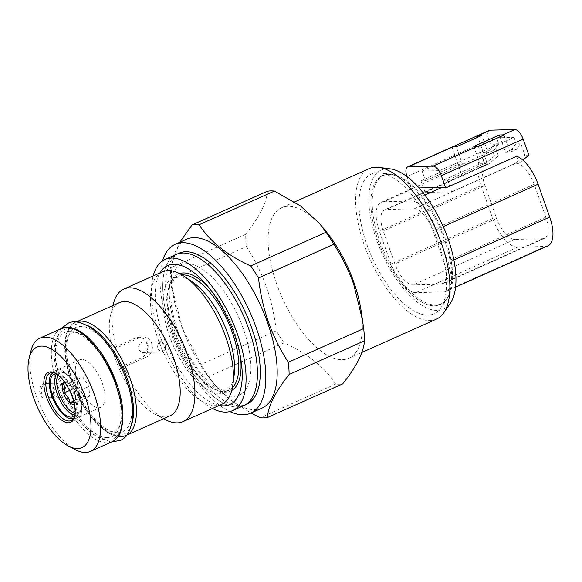 <?xml version="1.0" encoding="UTF-8"?>
<svg xmlns="http://www.w3.org/2000/svg" width="582" height="582" viewBox="0 0 582 582"><rect width="100%" height="100%" fill="white"/><g stroke="black" fill="none" stroke-linecap="round" stroke-linejoin="round"><path stroke-width="0.44" stroke-dasharray="2.91 2.18" d="M81.633 359.45A25.979 11.4 -114.1 0 0 79.589 359.902A25.979 11.4 -114.1 0 0 78.868 386.106A25.979 11.4 -114.1 0 0 98.744 407.778A25.979 11.4 -114.1 0 0 100.788 407.327A25.979 11.4 -114.1 0 0 101.508 381.123A25.979 11.4 -114.1 0 0 81.633 359.45M44.574 383.145C34.956 386.492 40.827 403.05 49.921 398.263C58.993 394.952 53.137 378.365 44.574 383.145M50.045 397.455A7.275 6.431 -91.5 0 1 47.833 397.964A7.275 6.431 -91.5 0 1 41.351 392.13A7.275 6.431 -91.5 0 1 45.251 383.924A7.275 6.431 -91.5 0 1 47.462 383.422A7.275 6.431 -91.5 0 1 53.944 389.256A7.275 6.431 -91.5 0 1 50.045 397.455M61.925 397.157A7.275 6.431 -91.5 0 1 59.713 397.659A7.275 6.431 -91.5 0 1 53.238 391.824A7.275 6.431 -91.5 0 1 57.131 383.618A7.275 6.431 -91.5 0 1 59.342 383.116A7.275 6.431 -91.5 0 1 65.824 388.951A7.275 6.431 -91.5 0 1 61.925 397.157M107.306 437.54A57.152 25.077 -114.1 0 0 115.2 383.691A57.152 25.077 -114.1 0 0 69.658 331.209A57.152 25.077 -114.1 0 0 61.765 385.058A57.152 25.077 -114.1 0 0 107.306 437.54M30.977 350.822A61.998 27.209 -114.1 0 0 40.347 405.894A61.998 27.209 -114.1 0 0 75.136 449.61M74.772 415.963A25.979 11.4 -114.1 0 0 74.969 415.25A25.979 11.4 -114.1 0 0 71.04 392.173A25.979 11.4 -114.1 0 0 56.469 373.855A25.979 11.4 -114.1 0 0 55.799 373.528M119.441 302.625A61.998 27.209 -114.1 0 0 110.536 315.255A61.998 27.209 -114.1 0 0 119.907 370.327A61.998 27.209 -114.1 0 0 154.696 414.042A61.998 27.209 -114.1 0 0 165.164 416.901A61.998 27.209 -114.1 0 0 170.046 415.832M162.298 271.874A72.583 31.85 -114.1 0 0 160.29 345.097A72.583 31.85 -114.1 0 0 215.835 405.654A72.583 31.85 -114.1 0 0 221.546 404.395M157.075 348.734L157.664 343.955L161.425 341.627L165.601 344.922L165.346 349.687L161.694 352.015L157.075 348.734M147.464 345.388A5.194 4.591 88.5 0 0 143.07 342.1A5.194 4.591 88.5 0 0 138.938 349.2A5.194 4.591 88.5 0 0 143.339 352.488A5.194 4.591 88.5 0 0 147.464 345.388M192.54 282.015A62.696 27.507 -114.1 0 0 178.077 276.77A62.696 27.507 -114.1 0 0 173.145 277.861A62.696 27.507 -114.1 0 0 171.406 341.103A62.696 27.507 -114.1 0 0 219.385 393.41A62.696 27.507 -114.1 0 0 224.317 392.326A62.696 27.507 -114.1 0 0 234.153 375.106M179.154 253.17A82.782 36.324 -114.1 0 0 176.863 336.68A82.782 36.324 -114.1 0 0 240.206 405.749A82.782 36.324 -114.1 0 0 246.724 404.315M237.369 407.022A82.782 36.324 -114.1 0 0 243.88 405.589A82.782 36.324 65.9 0 1 237.369 407.022A82.782 36.324 65.9 0 1 174.018 337.953A82.782 36.324 65.9 0 1 176.31 254.436A82.782 36.324 -114.1 0 0 174.018 337.953A82.782 36.324 -114.1 0 0 237.369 407.022M186.56 239.231A92.48 40.58 -114.1 0 0 172.832 292.622A92.48 40.58 -114.1 0 0 213.107 382.716A92.48 40.58 -114.1 0 0 254.77 409.692A92.48 40.58 -114.1 0 0 262.046 408.091M325.207 230.377A82.433 36.171 -114.1 0 0 281.586 207.752A82.433 36.171 -114.1 0 0 276.697 284.001A82.433 36.171 -114.1 0 0 348.873 358.272A82.433 36.171 -114.1 0 0 361.109 310.679M267.393 191.238C266.68 202.623 259.427 216.977 245.648 234.313A103.909 45.592 -114.1 0 0 246.419 246.542C254.501 258.954 261.114 272.26 266.265 286.482C271.212 300.756 274.544 315.531 276.261 330.816A103.909 45.592 -114.1 0 0 284.081 342.863C307.682 353.623 324.88 367.351 335.676 384.062A103.909 45.592 -114.1 0 0 342.718 383.88M436.391 319.147A82.433 36.171 65.9 0 1 429.902 320.573A82.433 36.171 65.9 0 1 364.208 244.877A82.433 36.171 65.9 0 1 369.104 168.635M390.304 168.875A76.177 33.421 -114.1 0 0 387.314 168.707A76.177 33.421 -114.1 0 0 376.801 240.482A76.177 33.421 -114.1 0 0 437.497 310.432A76.177 33.421 -114.1 0 0 450.352 303.186M377.529 172.679A76.548 33.589 -114.1 0 0 366.966 244.804A76.548 33.589 -114.1 0 0 427.959 315.095A76.548 33.589 -114.1 0 0 440.872 307.82A76.548 33.589 -114.1 0 0 433.408 230.181A76.548 33.589 -114.1 0 0 380.541 172.847A76.548 33.589 -114.1 0 0 377.529 172.679M389.249 174.185A70.284 30.839 -114.1 0 0 379.551 240.41A70.284 30.839 -114.1 0 0 435.562 304.953A70.284 30.839 -114.1 0 0 447.42 298.268A70.284 30.839 -114.1 0 0 440.559 226.987A70.284 30.839 -114.1 0 0 392.013 174.338A70.284 30.839 -114.1 0 0 389.249 174.185M179.838 242.236L170.3 267.996A103.909 45.592 -114.1 0 0 171.079 280.226L172.148 288.075L182.413 328.197L200.921 364.492A103.909 45.592 -114.1 0 0 208.742 376.547L284.081 342.863M171.079 280.226L246.419 246.542M276.261 330.816L200.921 364.492M208.742 376.547L215.056 385.066L230.552 400.081L250.922 413.06M335.676 384.062L260.336 417.738M245.648 234.313L170.3 267.996M162.545 260.845A92.48 40.58 -114.1 0 0 175.888 345.301A92.48 40.58 -114.1 0 0 229.926 411.569M139.782 337.625L113.759 349.258L120.605 368.588L146.628 356.955A10.389 9.188 88.5 0 0 152.193 345.235A10.389 9.188 88.5 0 0 142.939 336.905A10.389 9.188 88.5 0 0 139.782 337.625L136.152 337.72L116.422 346.537L113.759 349.258M120.605 368.588L123.268 365.874L143.005 357.05L147.53 352.35L148.235 345.344L145.005 339.277L139.273 337L136.152 337.72M123.268 365.874A72.583 31.85 -114.1 0 0 165.077 419.52M113.374 303.869A72.583 31.85 -114.1 0 0 116.422 346.537M118.11 432.717A57.152 25.077 -114.1 0 0 125.996 378.867A57.152 25.077 -114.1 0 0 80.454 326.386A57.152 25.077 -114.1 0 0 72.568 380.235A57.152 25.077 -114.1 0 0 118.11 432.717M73.819 402.053L75.493 402.562L76.126 400.496L74.874 392.828C74.532 388.885 72.452 385.691 68.647 383.232L67.214 382.294A12.12 5.318 65.9 0 1 74.016 390.842A12.12 5.318 65.9 0 1 75.849 401.609A12.12 5.318 65.9 0 1 74.27 404.003M82.746 376.925L77.137 377.071L77.762 386.804L83.99 396.4L89.592 396.255L88.973 386.521L82.746 376.925L68.647 383.232L67.156 382.716L65.148 382.949M64.384 381.879A12.12 5.318 65.9 0 1 65.169 381.734A12.12 5.318 65.9 0 1 67.214 382.294M56.541 373.993A23.207 10.185 65.9 0 1 72.772 391.402A23.207 10.185 65.9 0 1 74.918 415.104M53.377 372.756A24.939 10.942 65.9 0 1 55.261 372.356A24.939 10.942 65.9 0 1 74.314 393.076A24.939 10.942 65.9 0 1 73.725 418.291M74.882 420.313A27.71 12.157 65.9 0 1 70.196 419.04A27.71 12.157 65.9 0 1 54.65 399.499A27.71 12.157 65.9 0 1 50.459 374.888A27.71 12.157 65.9 0 1 56.621 368.762A27.71 12.157 65.9 0 1 78.701 394.21A27.71 12.157 65.9 0 1 74.882 420.313M88.973 386.521L74.874 392.828M77.137 377.071L63.038 383.378M89.592 396.255L75.493 402.562M83.99 396.4L73.565 401.063M77.762 386.804L69.549 390.478M520.686 143.187L516.154 143.303L511.789 149.559L516.321 149.443L520.686 143.187L524.949 155.227L515.317 163.331L515.965 163.316A22.858 10.032 65.9 0 1 534.181 184.305L545.821 217.173A22.858 10.032 65.9 0 1 544.461 238.314A22.858 10.032 65.9 0 1 542.664 238.715L514.815 239.428A22.858 10.032 65.9 0 1 496.599 218.432L484.959 185.571A22.858 10.032 65.9 0 1 486.312 164.422A22.858 10.032 65.9 0 1 488.116 164.029L488.764 164.015L498.396 155.903L494.511 156.005L488.829 139.949A10.389 4.561 65.9 0 1 489.447 130.339M444.095 262.649A22.858 10.032 65.9 0 1 442.735 283.79A22.858 10.032 65.9 0 1 440.938 284.191L413.089 284.904A22.858 10.032 65.9 0 1 394.872 263.908L383.232 231.039A22.858 10.032 65.9 0 1 384.593 209.898A22.858 10.032 65.9 0 1 386.39 209.505L414.238 208.793A22.858 10.032 65.9 0 1 432.455 229.781L444.095 262.649L545.821 217.173M515.317 163.331L451.668 191.784L425.115 192.467L462.05 175.953L457.947 164.357L462.443 164.24L456.288 146.839M462.443 164.24L488.022 152.804L481.86 135.41M547.851 245.91A31.173 13.677 65.9 0 1 545.399 246.448L517.551 247.161A31.173 13.677 65.9 0 1 492.714 218.534L481.074 185.665A31.173 13.677 65.9 0 1 482.398 157.104L411.358 188.859A31.173 13.677 65.9 0 1 411.889 188.59A31.173 13.677 65.9 0 1 414.34 188.051L419.062 187.928M383.654 201.772L411.503 201.059A31.173 13.677 65.9 0 1 436.34 229.679L447.98 262.547A31.173 13.677 65.9 0 1 446.132 291.378A31.173 13.677 65.9 0 1 443.68 291.917L415.832 292.637A31.173 13.677 65.9 0 1 390.988 264.01L379.348 231.141A31.173 13.677 65.9 0 1 381.203 202.31A31.173 13.677 65.9 0 1 383.654 201.772L414.34 188.051M414.238 208.793L515.965 163.316L519.202 163.236L516.721 156.223M519.202 163.236L522.898 160.123M387.99 174.345A70.662 31.006 65.9 0 1 444.299 239.231A70.662 31.006 65.9 0 1 434.543 305.812A70.662 31.006 65.9 0 1 378.242 240.926A70.662 31.006 65.9 0 1 387.99 174.345M494.511 156.005L484.879 164.109L488.116 164.029L386.39 209.505M482.398 157.104L484.879 164.109M411.358 188.859L407.022 176.622M425.115 192.467L421.004 180.864L425.537 180.747L422.117 171.086L439.606 170.635L443.026 180.304L479.968 163.789L476.542 154.121L502.113 142.692L500.033 136.799M439.606 170.635L476.542 154.121L473.806 146.388M479.968 163.789L484.5 163.673L478.404 146.468M503.976 135.039L510.072 152.244L505.54 152.36L502.113 142.692L514.052 137.359L516.154 143.303M510.072 152.244L516.321 149.443M505.54 152.36L511.789 149.559M422.117 171.086L496.562 137.803L514.052 137.359M443.026 180.304L447.558 180.187L484.5 163.673M447.558 180.187L451.668 191.784M528.834 155.125L524.949 155.227M498.665 143.747L494.133 143.863L489.768 150.127L494.3 150.011L498.665 143.747L496.562 137.803M498.396 155.903L494.133 143.863M425.537 180.747L494.3 150.011M421.004 180.864L457.947 164.357M488.022 152.804L483.518 152.921L489.768 150.127M483.518 152.921L487.629 164.524L488.764 164.015M452.054 147.064L462.021 175.953L487.592 164.524L477.909 137.17M219.218 405.436A76.075 33.385 65.9 0 1 168.256 348.713A76.075 33.385 65.9 0 1 159.977 272.914M231.752 390.442A64.078 28.118 65.9 0 1 225.518 392.159A64.078 28.118 65.9 0 1 175.931 337.284A64.078 28.118 65.9 0 1 179.511 273.576M212.401 408.484A82.782 36.324 65.9 0 1 165.572 349.913A82.782 36.324 65.9 0 1 153.161 275.963M210.131 289.247A64.078 28.118 65.9 0 1 212.168 291.633A64.078 28.118 65.9 0 1 240.075 354.06A64.078 28.118 65.9 0 1 240.497 357.166M61.474 328.539A61.998 27.209 -114.1 0 0 59.757 391.089A61.998 27.209 -114.1 0 0 107.204 442.815A61.998 27.209 -114.1 0 0 112.079 441.738M108.223 440.123A59.924 26.292 -114.1 0 0 116.495 383.662A59.924 26.292 -114.1 0 0 68.741 328.634A59.924 26.292 -114.1 0 0 60.47 385.095A59.924 26.292 -114.1 0 0 108.223 440.123M121.405 436.464A61.998 27.209 -114.1 0 0 126.287 435.387A61.998 27.209 -114.1 0 0 126.658 435.22L120.78 436.609C106.302 437.344 86.543 416.53 74.925 390.013C60.855 359.632 61.648 326.975 75.682 322.188A61.998 27.209 -114.1 0 0 73.965 384.738A61.998 27.209 -114.1 0 0 121.405 436.464M86.558 325.156A59.924 26.292 -114.1 0 0 79.538 323.81A59.924 26.292 -114.1 0 0 71.266 380.264A59.924 26.292 -114.1 0 0 119.019 435.292A59.924 26.292 -114.1 0 0 131.328 425.304M181.919 274.886A62.696 27.507 -114.1 0 0 177.408 275.955A62.696 27.507 -114.1 0 0 175.669 339.197A62.696 27.507 -114.1 0 0 223.641 391.504A62.696 27.507 -114.1 0 0 228.581 390.42A62.696 27.507 -114.1 0 0 232.385 387.772M186.589 263.639A71.353 31.312 -114.1 0 0 176.739 330.867A71.353 31.312 -114.1 0 0 233.6 396.386A71.353 31.312 -114.1 0 0 243.451 329.157A71.353 31.312 -114.1 0 0 186.589 263.639M143.005 357.05L146.628 356.955M76.06 322.028A61.998 27.209 -114.1 0 0 75.682 322.188L76.046 322.028M58.084 375.121A21.818 9.574 65.9 0 1 61.976 372.713A21.818 9.574 65.9 0 1 79.363 392.755A21.818 9.574 65.9 0 1 76.351 413.315A21.818 9.574 65.9 0 1 75.107 413.205M56.556 374.008A23.207 10.185 65.9 0 1 58.556 372.335A23.207 10.185 65.9 0 1 60.383 371.934A23.207 10.185 65.9 0 1 78.141 391.3A23.207 10.185 65.9 0 1 77.493 414.711A23.207 10.185 65.9 0 1 75.667 415.112A23.207 10.185 65.9 0 1 74.918 415.082M542.664 238.715L440.938 284.191M514.815 239.428L413.089 284.904M496.599 218.432L394.872 263.908M484.959 185.571L383.232 231.039M424.896 195.072L411.503 201.059M443.222 226.609L436.34 229.679M453.887 259.907L447.98 262.547M545.399 246.448L443.68 291.917M517.551 247.161L415.832 292.637M492.714 218.534L390.988 264.01M481.074 185.665L379.348 231.141M406.993 176.535L488.829 139.949M534.181 184.305L432.455 229.781M79.589 359.902L50.037 373.113M59.713 397.659L47.833 397.964M59.342 383.116L47.462 383.422M100.788 407.327L71.237 420.539M56.469 373.855L55.108 373.142M74.969 415.25L74.598 416.741M143.07 342.1L161.425 341.627M173.145 277.861L177.408 275.955L174.484 278.662L172.599 282.692C170.635 288.41 170.344 296.565 171.726 307.165C175.051 327.877 183.039 347.563 195.698 366.209C205.024 378.867 213.194 386.615 220.214 389.453L226.274 390.908L228.581 390.42L224.317 392.326M361.837 352.474L348.873 358.272M392.013 174.338L380.541 172.847M447.42 298.268L440.872 307.82M294.579 201.947L281.586 207.752M213.107 382.716L215.056 385.066M172.832 292.622L172.141 288.075M143.339 352.488L161.694 352.015M139.273 337L142.939 336.905M154.696 414.042L163.571 418.72M110.536 315.255L112.966 305.521M76.126 400.496L75.849 401.609M54.01 374.372L60.797 371.84C66.981 372.393 72.706 378.074 77.966 388.9L81.662 401.522C81.575 407.218 83.277 410.201 77.493 414.711L72.946 416.741M67.483 417.607L70.196 419.04M49.717 377.871L50.459 374.888M544.461 238.314L442.735 283.79M486.312 164.422L384.593 209.898M455.568 287.159L446.132 291.378M411.889 188.59L381.203 202.31M106.579 361.538L92.989 343.169C85.845 336.163 80.025 332.569 75.529 332.402L71.972 332.948C65.46 335.763 64.013 347.636 67.628 368.588C72.932 389.467 81.982 406.854 94.771 420.757C104.374 429.807 111.38 433.212 115.789 430.978L120.83 424.205L122.351 412.289L120.139 395.338L117.571 386.128M61.11 328.699L60.295 329.805L55.399 344.224L55.639 360.593L59.117 377.129L65.3 394.065L75.565 413.067L87.307 427.981L96.336 435.809L110.347 441.774L111.722 441.905M212.168 291.633L207.941 286.511M240.075 354.06L241.072 360.622"/><path stroke-width="0.87" d="M77.639 448.562A55.072 24.168 -114.1 0 0 85.241 396.677A55.072 24.168 -114.1 0 0 41.358 346.101A55.072 24.168 -114.1 0 0 29.115 358.272A55.072 24.168 -114.1 0 0 37.437 407.196A55.072 24.168 -114.1 0 0 68.341 446.023A55.072 24.168 -114.1 0 0 77.639 448.562M68.341 446.023L75.136 449.61A61.998 27.209 -114.1 0 0 85.605 452.469A61.998 27.209 -114.1 0 0 90.486 451.392A61.998 27.209 -114.1 0 0 92.203 388.849A61.998 27.209 -114.1 0 0 44.756 337.116A61.998 27.209 -114.1 0 0 39.882 338.193A61.998 27.209 -114.1 0 0 30.977 350.822L29.115 358.272M50.489 371.876A27.361 12.004 -114.1 0 0 46.706 397.659A27.361 12.004 -114.1 0 0 68.516 422.787A27.361 12.004 -114.1 0 0 74.598 416.741A27.361 12.004 -114.1 0 0 70.458 392.435A27.361 12.004 -114.1 0 0 55.108 373.142A27.361 12.004 -114.1 0 0 50.489 371.876M55.799 373.528A25.979 11.4 -114.1 0 0 52.082 372.662A25.979 11.4 -114.1 0 0 50.037 373.113A25.979 11.4 -114.1 0 0 49.317 399.317A25.979 11.4 -114.1 0 0 69.193 420.99A25.979 11.4 -114.1 0 0 71.237 420.539A25.979 11.4 -114.1 0 0 74.772 415.963M170.046 415.832A61.998 27.209 -114.1 0 0 171.763 353.281A61.998 27.209 -114.1 0 0 124.315 301.549A61.998 27.209 -114.1 0 0 119.441 302.625L76.046 322.028A61.998 27.209 -114.1 0 1 80.563 321.111A61.998 27.209 -114.1 0 1 127.829 372.407A61.998 27.209 -114.1 0 1 126.658 435.22L170.046 415.832M163.571 418.72L165.077 419.52A72.583 31.85 -114.1 0 0 177.335 422.867A72.583 31.85 -114.1 0 0 183.046 421.608A72.583 31.85 -114.1 0 0 185.054 348.385A72.583 31.85 -114.1 0 0 129.517 287.828A72.583 31.85 -114.1 0 0 123.799 289.087A72.583 31.85 -114.1 0 0 113.374 303.869L112.966 305.521M183.046 421.608L221.546 404.395A72.583 31.85 -114.1 0 0 232.931 384.455A72.583 31.85 -114.1 0 0 184.756 276.683A72.583 31.85 -114.1 0 0 168.016 270.615A72.583 31.85 -114.1 0 0 162.298 271.874L123.799 289.087M232.931 384.455L234.153 375.106A62.696 27.507 -114.1 0 0 192.54 282.015L184.756 276.683M232.516 410.666L243.88 405.589A82.782 36.324 -114.1 0 0 246.171 322.072A82.782 36.324 -114.1 0 0 182.828 253.003A82.782 36.324 65.9 0 1 246.171 322.072A82.782 36.324 65.9 0 1 243.88 405.589L246.724 404.315A82.782 36.324 -114.1 0 0 249.016 320.798A82.782 36.324 -114.1 0 0 185.665 251.73A82.782 36.324 -114.1 0 0 179.154 253.17L176.31 254.436A82.782 36.324 65.9 0 1 182.828 253.003A82.782 36.324 -114.1 0 0 176.31 254.436L164.946 259.521A82.782 36.324 65.9 0 1 171.457 258.081A82.782 36.324 65.9 0 1 234.808 327.149A82.782 36.324 65.9 0 1 232.516 410.666A82.782 36.324 65.9 0 1 225.998 412.1A82.782 36.324 65.9 0 1 212.401 408.484M229.926 411.569A92.48 40.58 -114.1 0 0 243.4 414.77A92.48 40.58 -114.1 0 0 250.682 413.169L262.046 408.091A92.48 40.58 -114.1 0 0 264.606 314.789A92.48 40.58 -114.1 0 0 193.835 237.631A92.48 40.58 -114.1 0 0 186.56 239.231L175.197 244.316A92.48 40.58 -114.1 0 0 162.545 260.845M250.682 413.169A92.48 40.58 -114.1 0 0 253.243 319.867A92.48 40.58 -114.1 0 0 182.472 242.709A92.48 40.58 -114.1 0 0 175.197 244.316M250.922 413.06L260.336 417.738A103.909 45.592 -114.1 0 0 263.944 417.905A103.909 45.592 -114.1 0 0 267.378 417.556C268.098 406.178 275.351 391.817 289.13 374.488A103.909 45.592 -114.1 0 0 288.352 362.251C271.925 337.102 261.98 309.013 258.51 277.985A103.909 45.592 -114.1 0 0 250.689 265.938C227.089 255.178 209.891 241.45 199.095 224.739A103.909 45.592 -114.1 0 0 195.487 224.579A103.909 45.592 -114.1 0 0 192.053 224.921L267.393 191.238A103.909 45.592 -114.1 0 1 274.442 191.063L199.095 224.739M267.378 417.556L342.718 383.88C356.424 366.689 363.677 352.336 364.47 340.805A103.909 45.592 -114.1 0 0 363.692 328.575L361.109 310.679A82.433 36.171 -114.1 0 0 353.761 282.023A82.433 36.171 -114.1 0 0 325.207 230.377L319.722 223.728L300.421 205.883L274.442 191.063M362.63 320.718L353.696 284.242C348.545 270.019 341.932 256.713 333.85 244.302A103.909 45.592 -114.1 0 0 326.029 232.254L319.722 223.728M294.579 201.947L369.104 168.635A82.433 36.171 65.9 0 1 375.586 167.201A82.433 36.171 65.9 0 1 378.831 167.376A82.433 36.171 65.9 0 1 441.28 242.905A82.433 36.171 65.9 0 1 443.811 312.73A82.433 36.171 65.9 0 1 436.391 319.147L361.837 352.474M443.811 312.73L450.352 303.186A76.177 33.421 -114.1 0 0 442.917 225.932A76.177 33.421 -114.1 0 0 390.304 168.875L378.831 167.376M364.47 340.805L289.13 374.488M288.352 362.251L363.692 328.575M333.85 244.302L258.51 277.985M250.689 265.938L326.029 232.254M192.053 224.921L179.838 242.236M74.27 404.003A12.12 5.318 65.9 0 1 73.157 404.294A12.12 5.318 65.9 0 1 63.802 393.985A12.12 5.318 65.9 0 1 64.384 381.879M74.918 415.104A23.207 10.185 65.9 0 1 72.946 416.741A23.207 10.185 65.9 0 1 71.12 417.141A23.207 10.185 65.9 0 1 53.362 397.782A23.207 10.185 65.9 0 1 54.01 374.372A23.207 10.185 65.9 0 1 55.836 373.964A23.207 10.185 65.9 0 1 56.541 373.993M73.725 418.291A24.939 10.942 65.9 0 1 71.695 418.756A24.939 10.942 65.9 0 1 67.483 417.607A24.939 10.942 65.9 0 1 53.486 400.023A24.939 10.942 65.9 0 1 49.717 377.871A24.939 10.942 65.9 0 1 53.377 372.756M65.148 382.949L63.038 383.378C64.958 385.822 65.162 389.074 63.656 393.112C67.432 395.513 69.505 398.714 69.884 402.708L74.001 402.046M73.565 401.063L69.884 402.708M69.549 390.478L63.656 393.112M451.828 147.166A10.389 4.561 65.9 0 1 451.938 147.108A10.389 4.561 65.9 0 1 452.752 146.926L456.288 146.839L481.86 135.41L478.331 135.497A10.389 4.561 -114.1 0 0 477.509 135.679A10.389 4.561 -114.1 0 0 477.4 135.73L452.054 147.064M419.062 187.928L442.189 187.339A31.173 13.677 65.9 0 1 445.681 187.979L441.316 175.655L523.153 139.076L528.834 155.125L522.898 160.123M455.568 287.159L547.851 245.91A31.173 13.677 65.9 0 0 549.706 217.071L538.066 184.21A31.173 13.677 65.9 0 0 516.721 156.223L445.681 187.979M407.022 176.622L406.993 176.535A10.389 4.561 65.9 0 1 407.611 166.925A10.389 4.561 65.9 0 1 408.426 166.743L433.037 166.117A10.389 4.561 65.9 0 1 441.316 175.655M473.806 146.388L477.364 146.3A10.389 4.561 65.9 0 1 478.404 146.468L503.976 135.039A10.389 4.561 -114.1 0 0 502.935 134.864L499.378 134.959L473.806 146.388M477.509 135.679L489.447 130.339A10.389 4.561 65.9 0 1 490.262 130.164L514.874 129.531A10.389 4.561 65.9 0 1 523.153 139.076M500.033 136.799L499.378 134.959M477.909 137.17L477.4 135.73M159.977 272.914A76.075 33.385 65.9 0 1 173.669 264.323A76.075 33.385 65.9 0 1 207.941 286.511A76.075 33.385 65.9 0 1 241.072 360.622A76.075 33.385 65.9 0 1 223.794 405.865A76.075 33.385 65.9 0 1 219.218 405.436M179.511 273.576A64.078 28.118 65.9 0 1 183.301 272.943A64.078 28.118 65.9 0 1 210.131 289.247M153.161 275.963A82.782 36.324 65.9 0 1 164.946 259.521M240.497 357.166A64.078 28.118 65.9 0 1 231.752 390.442M61.474 328.539L66.988 327.317C81.32 326.604 100.839 346.974 112.501 373.157C117.331 383.945 120.554 394.509 122.169 404.832L122.933 421.412L120.714 431.779C118.844 436.624 115.964 439.941 112.079 441.738A61.998 27.209 -114.1 0 0 113.796 379.195A61.998 27.209 -114.1 0 0 66.355 327.462A61.998 27.209 -114.1 0 0 61.474 328.539L39.882 338.193M131.328 425.304A59.924 26.292 -114.1 0 0 123.282 368.821A59.924 26.292 -114.1 0 0 86.558 325.156M232.385 387.772A62.696 27.507 -114.1 0 0 228.29 322.37A62.696 27.507 -114.1 0 0 182.341 274.864A62.696 27.507 -114.1 0 0 181.919 274.886M74.918 415.082A23.207 10.185 65.9 0 1 58.731 397.681A23.207 10.185 65.9 0 1 56.556 374.008M75.107 413.205A21.818 9.574 65.9 0 1 60.419 396.924A21.818 9.574 65.9 0 1 58.084 375.121M442.189 187.339L424.896 195.072M538.066 184.21L443.222 226.609M549.706 217.071L453.887 259.907M408.426 166.743L452.752 146.926M433.037 166.117L477.364 146.3M502.935 134.864L514.874 129.531M478.331 135.497L490.262 130.164M112.079 441.738L90.486 451.392M407.611 166.925L451.938 147.108M61.11 328.699L67.73 323.468C73.281 320.253 81.182 321.802 91.425 328.117L100.453 335.945C114.88 351.623 124.875 370.938 130.455 393.876C136.835 421.186 128.804 437.766 120.03 440.465L111.722 441.905M106.579 361.538L117.571 386.128"/></g></svg>
